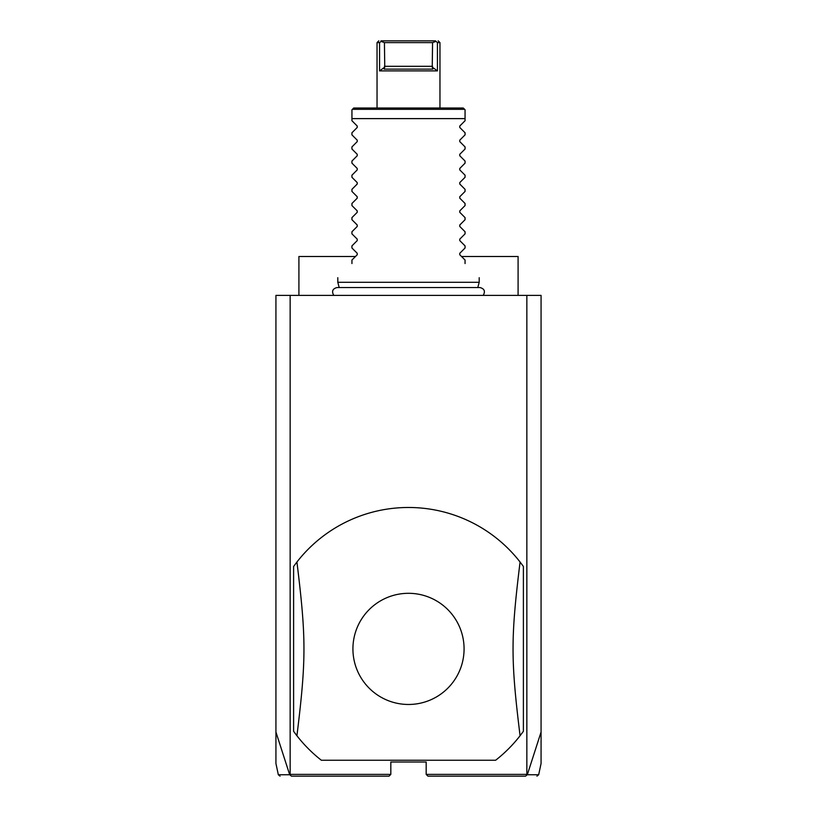 <?xml version="1.0" encoding="UTF-8"?>
<svg xmlns="http://www.w3.org/2000/svg" width="817" height="817" viewBox="0 0 817 817"><rect width="100%" height="100%" fill="white"/><g stroke="black" fill="none" stroke-linecap="round" stroke-linejoin="round"><path stroke-width="1.23" d="M280.057 776.15L278.331 774.751L275.932 763.486L275.932 295.376L541.068 295.376L541.068 763.486L538.669 774.751L536.943 776.15M526.853 295.376L526.853 774.383L527.322 774.751L541.068 732.012M526.853 774.383L426.178 774.383L426.178 762.006L390.822 762.006L390.822 774.383L290.147 774.383L290.147 295.376M321.347 760.239L495.653 760.239A141.402 141.402 0 0 0 520.072 735.749L523.391 731.317L523.391 566.457A141.402 141.402 0 0 0 296.928 562.014L293.609 566.457L293.609 731.317A141.402 141.402 0 0 0 321.347 760.239L495.653 760.239M526.996 774.914L525.586 776.15L427.945 776.15L426.178 774.383M527.384 774.73C542.529 774.751 542.508 774.761 527.322 774.751M461.523 256.487L518.09 256.487L518.09 295.376M355.477 256.487L298.91 256.487L298.91 295.376M275.932 732.012L289.678 774.751L290.147 774.383M290.004 774.914L291.414 776.15L389.055 776.15L390.822 774.383M289.678 774.751C274.492 774.761 274.471 774.751 289.616 774.73M293.609 731.317L296.928 735.749C306.293 659.309 306.293 638.465 296.928 562.014M523.391 566.457L520.072 562.014C510.707 638.465 510.707 659.309 520.072 735.749M408.5 704.468A55.576 55.576 0 0 0 464.076 648.882A55.576 55.576 0 0 0 408.5 593.305A55.576 55.576 0 0 0 352.924 648.882A55.576 55.576 0 0 0 408.5 704.468M339.198 287.533L337.799 282.294L479.201 282.294L479.201 277.698M465.057 120.742L459.797 126.002L465.057 120.742L465.057 118.618L351.943 118.618L351.943 109.784L353.71 108.018L463.29 108.018L353.71 108.018M465.057 132.762L459.797 127.503L465.057 132.762L465.057 134.876L459.797 140.146L465.057 134.876M465.057 146.907L459.797 141.647L465.057 146.907L465.057 149.021L459.797 154.28L465.057 149.021M465.057 161.051L459.797 155.781L465.057 161.051L465.057 163.155L459.797 168.425L465.057 163.155M465.057 175.185L459.797 169.926L465.057 175.185L465.057 177.299L459.797 182.569L465.057 177.299M465.057 189.33L459.797 184.06L465.057 189.33L465.057 191.444L459.797 196.703L465.057 191.444M465.057 203.474L459.797 198.204L465.057 203.474L465.057 205.578L459.797 210.847L465.057 205.578M465.057 217.608L459.797 212.349L465.057 217.608L465.057 219.722L459.797 224.981L465.057 219.722M465.057 231.752L459.797 226.483L465.057 231.752L465.057 233.866L459.797 239.126L465.057 233.866M465.057 245.886L459.797 240.627L465.057 245.886L465.057 248L459.797 253.27L465.057 248M465.057 260.031L459.797 254.771L465.057 260.031L465.057 263.564C484.205 282.702 484.205 282.702 465.057 263.564M459.797 254.771L459.797 253.27M459.797 240.627L459.797 239.126M459.797 226.483L459.797 224.981M459.797 212.349L459.797 210.847M459.797 198.204L459.797 196.703M459.797 184.06L459.797 182.569M459.797 169.926L459.797 168.425M459.797 155.781L459.797 154.28M459.797 141.647L459.797 140.146M459.797 127.503L459.797 126.002M463.29 108.018L465.057 109.784L465.057 118.618M351.943 120.742L357.203 126.002L351.943 120.742L351.943 118.618M357.203 126.002L357.203 127.503L351.943 132.762L357.203 127.503M351.943 134.876L357.203 140.146L351.943 134.876L351.943 132.762M357.203 140.146L357.203 141.647L351.943 146.907L357.203 141.647M351.943 149.021L357.203 154.28L351.943 149.021L351.943 146.907M357.203 154.28L357.203 155.781L351.943 161.051L357.203 155.781M351.943 163.155L357.203 168.425L351.943 163.155L351.943 161.051M357.203 168.425L357.203 169.926L351.943 175.185L357.203 169.926M351.943 177.299L357.203 182.569L351.943 177.299L351.943 175.185M357.203 182.569L357.203 184.06L351.943 189.33L357.203 184.06M351.943 191.444L357.203 196.703L351.943 191.444L351.943 189.33M357.203 196.703L357.203 198.204L351.943 203.474L357.203 198.204M351.943 205.578L357.203 210.847L351.943 205.578L351.943 203.474M357.203 210.847L357.203 212.349L351.943 217.608L357.203 212.349M351.943 219.722L357.203 224.981L351.943 219.722L351.943 217.608M357.203 224.981L357.203 226.483L351.943 231.752L357.203 226.483M351.943 233.866L357.203 239.126L351.943 233.866L351.943 231.752M357.203 239.126L357.203 240.627L351.943 245.886L357.203 240.627M351.943 248L357.203 253.27L351.943 248L351.943 245.886M357.203 253.27L357.203 254.771L351.943 260.031L357.203 254.771M351.943 263.564C332.795 282.702 332.795 282.702 351.943 263.564C332.795 282.702 332.795 282.702 351.943 263.564L351.943 260.031M378.802 40.85L377.035 42.617L377.035 108.018M435.859 41.422L432.571 42.617L384.429 42.617L381.141 41.422L381.508 40.85L435.492 40.85C439.086 40.85 439.086 40.85 435.492 40.85C439.086 40.85 439.086 40.85 435.492 40.85L437.432 42.617L437.432 70.895L437.432 42.617L439.965 42.617L439.965 108.018M384.429 42.617L384.766 67.127L384.133 69.128L384.766 67.127L379.568 70.895L437.432 70.895L432.234 67.127L432.867 69.128L432.234 67.127L432.571 42.617M379.568 70.895L379.568 42.617L377.035 42.617M381.141 41.422L379.568 42.617M381.508 40.85C377.914 40.85 377.914 40.85 381.508 40.85L380.947 40.85M384.133 69.128L432.867 69.128M464.607 109.325L352.393 109.325M384.429 66.3L432.571 66.3M333.775 295.376C331.488 291.322 332.59 288.697 337.104 287.533L479.896 287.533C484.41 288.697 485.512 291.322 483.225 295.376M477.802 287.533L479.201 282.294M337.799 282.294L337.799 277.698M438.198 40.85L439.965 42.617"/></g></svg>
